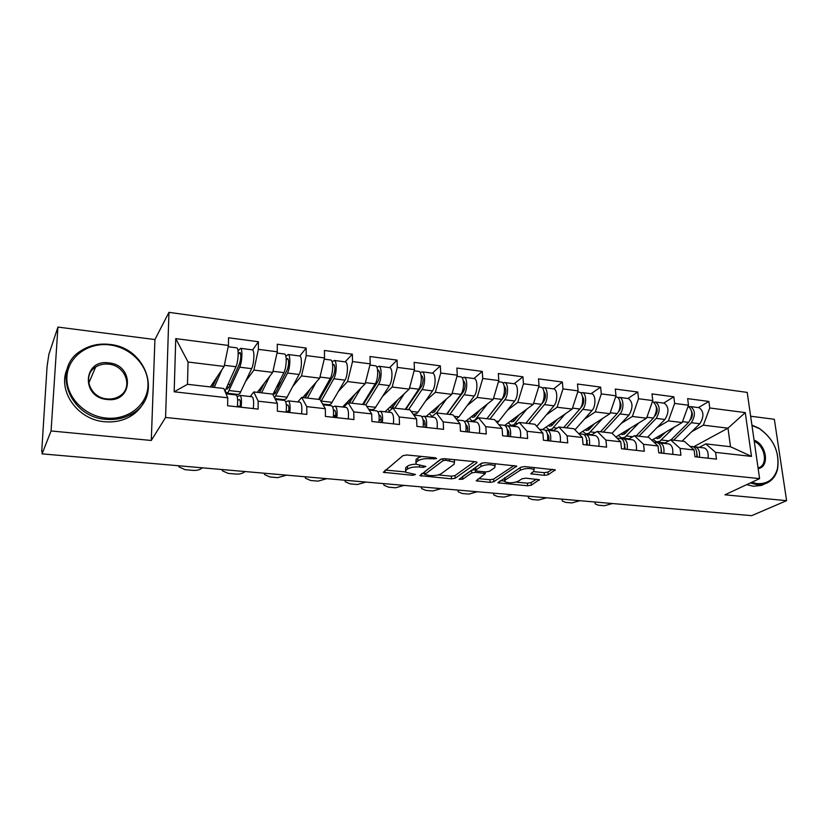 <?xml version="1.0" encoding="UTF-8"?>
<svg xmlns="http://www.w3.org/2000/svg" width="828" height="828" viewBox="0 0 828 828"><rect width="100%" height="100%" fill="white"/><g stroke="black" fill="none" stroke-linecap="round" stroke-linejoin="round"><path stroke-width="1.24" d="M436.594 458.64L435.549 457.812L406.796 454.986L402.925 455.648L383.343 472.281L412.841 475.324L415.49 474.475L405.627 472.25L405.896 470.314L407.542 469.01C410.191 467.375 414.197 466.702 419.548 467.013L423.17 467.365L425.882 466.474L415.946 464.187L416.236 462.138L417.943 460.792C420.686 459.085 424.774 458.401 430.218 458.733L436.594 458.64M544.41 475.355L548.167 474.754L555.226 469.859L524.693 466.578L520.864 467.199L497.856 482.776L527.622 485.777L531.265 485.208L539.338 479.712L525.811 478.17L522.095 478.76L518.256 481.203C513.174 483.169 508.671 483.324 504.749 481.648L505.246 480.002L520.336 470.169C525.532 468.099 530.137 467.934 534.153 469.662L533.574 471.453L530.758 473.761L544.41 475.355L544.193 472.674L547.95 472.074L552.411 469.3M151.286 440.465L154.929 339.563L57.939 327.081L51.067 430.964L151.286 440.465L165.579 417.467L759.597 478.615L724.924 494.813L786.6 500.661L751.679 515.658L42.062 453.868L42.259 451.022M51.067 430.964L42.062 453.868M476.804 462.883L476.949 462.21L475.448 461.734L444.419 458.691L440.568 459.333L419.858 475.634L451.488 478.843L455.162 478.253L476.804 462.883L476.752 462.065M485.167 462.697L516.672 466.092L493.767 481.772L490.104 482.362L476.245 480.799L485.394 473.533L475.489 472.291L471.753 472.902L462.728 479.215L459.116 479.319L481.327 463.328L485.167 462.697M495.03 464.487L495.247 463.68M165.579 417.467L168.953 312.342L747.218 392.41L759.597 478.615M698.397 407.604L708.892 401.445L687.664 398.641L688.492 405.223L682.168 422.559L651.802 440.196M708.892 401.445L709.751 407.987L745.262 412.603L751.493 456.404L715.599 452.388L716.479 459.126L694.961 456.777L694.102 449.977L680.098 448.414L680.937 455.245L658.767 452.823L657.981 445.94L643.553 444.325L644.319 451.25L621.486 448.755L620.762 441.779L605.91 440.113L606.603 447.13L583.067 444.564L582.415 437.484L567.097 435.766L567.729 442.887L543.458 440.237L542.878 433.054L527.084 431.295L527.633 438.509L502.606 435.776L502.099 428.5L485.808 426.668L486.274 433.996L460.44 431.171L460.026 423.791L443.208 421.907L443.58 429.339L416.908 426.42L416.577 418.927L399.21 416.981L399.5 424.526L371.938 421.514L371.71 413.907L353.753 411.899L353.939 419.548L325.445 416.443L325.321 408.711L306.764 406.641L306.846 414.404L277.37 411.195L277.359 403.35L258.16 401.197L258.129 409.094L227.628 405.761L227.731 397.792L174.17 391.799L175.753 338.611L228.445 345.452L224.129 366.442L210.343 386.935M252.623 349.965L258.419 341.736L228.549 337.772L228.445 345.452M258.419 341.736L258.377 349.344L277.287 351.796L272.712 372.393L257.291 392.337M299.788 356.019L306.153 348.06L277.276 344.231L277.287 351.796M306.153 348.06L306.236 355.564L324.514 357.934L319.701 378.148L302.758 397.564M345.11 361.867L352.345 354.187L324.4 350.482L324.514 357.934M352.345 354.187L352.521 361.577L370.209 363.875L365.169 383.726L342.564 407.003M389.615 367.632L397.047 360.108L369.992 356.526L370.209 363.875M397.047 360.108L397.316 367.394L414.445 369.619L409.198 389.119L384.958 411.806M432.423 373.169L440.33 365.852L414.135 362.374L414.445 369.619M440.33 365.852L440.703 373.035L457.294 375.187L451.85 394.345L426.089 416.453M473.916 378.541L482.279 371.41L456.89 368.046L457.294 375.187M482.279 371.41L482.734 378.489L498.808 380.58L493.188 399.406L465.998 420.986M514.157 383.757L522.934 376.802L498.321 373.542L498.808 380.58M522.934 376.802L523.472 383.778L539.059 385.807L533.284 404.323L504.718 425.406M536.772 426.358L553.942 405.813C557.844 401.559 557.637 389.408 553.673 388.87L562.367 382.029L538.5 378.862L539.059 385.807M562.367 382.029L562.978 388.912L578.099 390.878L572.169 409.084L542.423 429.628M591.088 393.714L600.631 387.1L577.468 384.026L578.099 390.878M600.631 387.1L601.304 393.9L615.991 395.805L609.915 413.71L579.01 433.769M627.893 398.485L637.777 392.027L615.287 389.046L615.991 395.805M637.777 392.027L638.512 398.734L652.764 400.576L646.564 418.202L615.877 436.998M663.652 403.112L673.847 396.809L651.998 393.911L652.764 400.576M673.847 396.809L674.644 403.422L688.492 405.223M664.315 443.425L670.618 439.844L684.487 441.438L694.102 449.977M682.168 422.559L668.372 420.872L656.977 427.621M670.618 439.844L680.098 448.414M674.644 403.422L668.372 420.872M628.328 439.347L634.434 435.683L648.717 437.329L657.981 445.94M646.564 418.202L632.364 416.463L621.207 423.439M634.434 435.683L643.553 444.325M638.512 398.734L632.364 416.463M591.275 435.155L597.174 431.398L611.882 433.096L620.762 441.779M609.915 413.71L595.291 411.92L584.392 419.154M597.174 431.398L605.91 440.113M601.304 393.9L595.291 411.92M553.114 430.839L558.796 426.989L573.939 428.728L582.415 437.484M572.169 409.084L557.099 407.241L546.49 414.756M558.796 426.989L567.097 435.766M562.978 388.912L557.099 407.241M513.795 426.389L519.228 422.446L534.847 424.236L542.878 433.054M533.284 404.323L517.748 402.418L507.44 410.243M519.228 422.446L527.084 431.295M523.472 383.778L517.748 402.418M473.264 421.794L478.439 417.757L494.533 419.599L502.099 428.5M493.188 399.406L477.176 397.45L467.189 405.616M478.439 417.757L485.808 426.668M482.734 378.489L477.176 397.45M431.46 417.064L436.346 412.913L452.968 414.828L460.026 423.791M451.85 394.345L435.331 392.317L425.685 400.876M436.346 412.913L443.208 421.907M440.703 373.035L435.331 392.317M379.089 420.759L380.166 419.755M388.322 412.178L392.907 407.925L410.057 409.891L416.577 418.927M409.198 389.119L392.151 387.028L382.867 396.032M392.907 407.925L399.21 416.981M397.316 367.394L392.151 387.028M333.839 417.353L335.775 415.366M343.786 407.138L348.05 402.77L365.769 404.799L371.71 413.907M365.169 383.726L347.563 381.563L338.673 391.095M326.211 404.457L325.621 405.089M348.05 402.77L353.753 411.899M352.521 361.577L347.563 381.563M297.79 401.932L301.702 397.44L320.001 399.541L325.321 408.711M319.701 378.148L301.506 375.922L293.029 386.096M281.903 399.427L281.365 400.079M301.702 397.44L306.764 406.641M306.236 355.564L301.506 375.922M250.242 396.55L253.782 391.934L272.712 394.107L277.359 403.35M272.712 372.393L253.906 370.085L245.854 381.056M236.187 394.242L235.69 394.904M253.782 391.934L258.16 401.197M258.377 349.344L253.906 370.085M57.939 327.081L48.883 354.28L47.082 366.349L41.752 450.981M224.129 366.442L188.059 362.022L187.48 384.306L223.798 388.487L227.731 397.792M187.48 384.306L174.17 391.799M175.753 338.611L188.059 362.022M786.6 500.661L774.346 419.279L750.634 416.225M154.929 339.563L168.953 312.342M699.277 447.379L705.777 443.88L730.503 446.727L727.978 428.169L703.355 425.157L691.742 431.688M693.543 446.872L727.978 428.169L745.262 412.603M705.777 443.88L715.599 452.388M730.503 446.727L751.493 456.404M709.751 407.987L703.355 425.157M421.566 456.445L417.819 457.977L417.943 460.792M415.873 462.49L416.122 459.333L417.819 457.977M415.904 464.156C411.94 464.363 409.115 465.057 407.428 466.247L407.542 469.01M405.565 470.625L405.792 467.551L407.428 466.247M385.372 470.076L405.358 471.919M438.105 474.93L451.353 476.152L455.017 475.562L474.485 461.641M422.021 473.45L424.671 473.699M445.671 460.244L442.98 460.689L424.795 474.434L429.546 475.531C434.731 475.831 438.685 475.189 441.396 473.595L454.065 464.28L454.479 462.159L445.671 460.244L445.588 458.805M424.702 474.516L424.671 471.712L441.459 458.929M454.417 461.041L454.582 459.685M514.022 465.533L493.591 479.122L493.767 481.772M478.636 478.667L489.928 479.702L493.591 479.122M475.665 469.611L471.587 470.18L462.573 476.535L462.728 479.215M494.658 467.727L495.123 465.947C490.911 464.125 486.212 464.28 481.027 466.412L475.883 470.014L475.727 470.656L477.197 471.111L485.663 471.908L489.431 471.308L494.658 467.727M482.496 462.862L480.851 463.659L481.027 466.412M475.696 470.18L475.717 467.282L480.851 463.659M533.304 471.618L544.193 472.674M534.039 468.162L534.257 467.52M504.376 478.015L504.666 480.499M516.041 482.113L527.426 483.159L531.069 482.589L536.544 479.174M500.329 480.664L504.449 481.037M226.272 388.301L227.017 389.181L228.932 387.235L239.478 363.834C241.062 358.596 241.227 354.788 239.985 352.417L238.185 354.405M252.167 349.84L252.447 349.871C254.724 350.192 254.165 363.678 251.64 368.657L239.882 393.497L238.153 394.459L226.903 393.186M238.029 350.937L240.534 348.329C242.739 348.64 242.149 362.178 239.685 367.187L228.217 392.161L226.541 393.145L225.133 390.785M212.403 387.173L217.319 376.554M230.784 383.126L229.739 384.596L228.021 384.399M214.607 382.836L213.21 382.671M236.549 347.812L236.808 347.853C238.992 348.153 238.381 361.712 235.939 366.721L224.937 391.158M221.894 369.764L214.235 387.38M213.5 385.382L211.544 385.155M210.819 386.231L211.202 387.038M229.739 384.596L229.729 385.465M229.625 393.497L229.615 394.211M228.963 387.173L226.882 386.935M239.675 407.076L240.182 406.517M178.486 465.74L179.055 466.951L185.182 469.704L193.286 470.397C197.054 470.604 200.076 469.745 202.353 467.82M241.124 407.231C241.838 400.566 241.455 396.612 239.975 395.391L237.212 396.643M253.296 408.566C253.999 401.922 253.585 397.989 252.054 396.757L251.774 396.726M237.667 400.328L239.468 399.531C240.399 400.359 240.606 402.894 240.099 407.117M237.315 406.817C238.019 400.141 237.646 396.188 236.197 394.956L235.928 394.925M106.16 418.057C128.133 420.365 147.446 404.902 147.974 385.6C148.812 366.328 131.197 347.512 109.803 344.934C88.441 342.067 68.072 356.589 66.944 376.45C65.495 396.27 84.177 416.039 106.16 418.057M109.689 344.427C146.97 347.543 163.168 397.171 131.673 413.979C124.014 418.388 115.444 420.158 105.943 419.31C69.034 417.229 51.481 368.522 80.72 350.958C89.238 345.379 98.894 343.196 109.689 344.427M107.081 399.469C80.678 397.471 82.997 358.783 108.913 362.912C134.633 365.024 133.111 402.988 107.081 399.469M108.696 364.165C103.852 363.647 99.505 364.599 95.655 367.042C81.817 375.094 89.786 397.813 106.967 398.91C111.532 399.344 115.651 398.475 119.304 396.291C133.629 388.404 125.959 365.479 108.696 364.165M143.875 402.16C140.863 408.069 136.351 412.82 130.348 416.412C122.72 420.8 114.181 422.57 104.732 421.731C77.501 419.899 56.884 390.433 67.358 368.46M751.596 482.351L757.247 483.645C767.649 484.121 774.377 479.153 777.42 468.762C779.8 452.44 773.828 439.088 759.514 428.687L751.959 425.416M751.907 425.095L759.193 428.324C773.849 438.964 779.955 452.647 777.533 469.352C775.577 476.721 771.385 481.534 764.968 483.8L756.864 484.608L750.251 482.983M765.051 483.769L761.387 485.446L753.304 486.253L746.701 484.639M754.07 440.144C766.625 444.45 769.978 466.92 758.158 468.617M758.065 467.965L758.438 467.851C768.363 465.17 765.217 445.878 754.246 441.376M273.023 394.19L274.917 393.807L275.641 392.638L287.233 369.754C288.941 364.63 289.075 360.884 287.626 358.514L286.229 359.652M299.405 355.957L299.705 355.988C302.282 356.351 301.847 369.63 299.084 374.484L286.209 398.765L284.273 399.696L274.989 398.641M285.877 356.382L288.185 354.498C290.69 354.85 290.224 368.17 287.523 373.066L274.585 397.844M259.495 392.586L264.629 382.846M261.938 388.353L260.499 388.187M281.209 381.646L276.2 387.877M284.283 353.991L284.573 354.032C287.057 354.374 286.581 367.725 283.9 372.621L272.888 394.459M269.731 376.254L261.596 392.824M260.716 390.847L258.626 390.599M257.725 391.768L258.108 392.431M274.637 390.992L274.637 392.451M275.683 392.575L273.944 392.368M319.546 399.489L333.446 375.488C335.268 370.468 335.361 366.773 333.736 364.413L332.68 364.962M332.131 361.857L334.295 360.47L345.442 361.908C348.298 362.302 347.988 375.384 344.997 380.135L331.086 403.878L328.954 404.768L322.62 404.043M305.087 397.823L310.438 388.756M307.757 393.693L306.288 393.517M329.823 381.936L325.735 386.479M330.476 359.973L330.796 360.014C333.56 360.397 333.218 373.542 330.3 378.324L318.532 399.375M316.037 382.35L307.436 398.102M306.432 396.126L304.228 395.877M303.162 397.098L303.545 397.647M334.295 360.47C337.079 360.853 336.737 373.977 333.808 378.758L321.057 401.363M320.922 397.802L319.494 397.637M363.275 404.519L378.179 381.035C380.114 376.109 380.176 372.476 378.365 370.126L377.62 370.292M389.367 367.601L389.729 367.642C392.834 368.077 392.648 380.952 389.45 385.589L374.566 408.825L372.258 409.674L368.677 409.27M349.261 402.905L354.819 394.376M345.918 404.954L345.524 403.95M352.138 398.858L350.637 398.682M376.75 383.354L373.521 386.604M376.885 367.28L378.934 366.245C381.977 366.669 381.76 379.597 378.613 384.264L365.852 404.933M375.187 365.769L375.55 365.81C378.572 366.224 378.344 379.172 375.219 383.84L362.592 404.437M360.884 388.146L351.848 403.205M350.72 401.249L348.412 400.98M347.18 402.242L347.874 402.946M364.755 402.874L363.627 402.739M405.658 409.384L421.504 386.417C423.543 381.584 423.574 378.003 421.597 375.664L421.141 375.664M432.247 373.149L432.64 373.2C435.983 373.656 435.901 386.345 432.506 390.888L417.974 412.168L416.722 413.627L413.265 414.331M389.864 407.21L390.93 407.997L392.7 407.376L397.844 399.748M389.439 411.154L388.073 408.887M395.153 403.878L393.621 403.691M421.907 385.703L419.372 388.032M420.21 372.621L422.176 371.844C425.457 372.3 425.354 385.03 422.001 389.595L408.525 409.715M418.513 371.368L418.896 371.42C422.166 371.865 422.042 384.616 418.72 389.191L405.296 409.342M404.333 393.673L394.873 408.152M393.642 406.206L391.23 405.927M407.252 407.78L406.403 407.686M446.778 414.114L463.494 391.623C465.626 386.883 465.626 383.354 463.504 381.025L463.328 381.004M473.802 378.531L474.227 378.582C477.787 379.069 477.808 391.572 474.237 396.012L458.94 416.857L456.269 419.02M431.264 412.013L432.371 412.758L434.265 412.158L439.554 404.892M432.144 416.484L429.339 413.669M436.863 408.732L435.3 408.556M464.529 389.419L462.417 391.209M460.492 376.812L460.906 376.864C464.394 377.34 464.384 389.905 460.865 394.376L446.706 414.103M446.447 398.982L436.604 412.944M435.259 411.019L432.765 410.729M462.179 377.847L464.084 377.268C467.592 377.754 467.582 390.298 464.053 394.77L449.842 414.466M448.465 412.541L447.876 412.479M286.188 412.158L288.827 410.678M221.873 469.517L222.484 470.853L228.228 473.399L236.094 474.082C239.768 474.278 242.749 473.43 245.057 471.536M289.79 412.541C290.483 405.989 289.986 402.097 288.299 400.856L285.712 401.808M301.547 413.824C302.241 407.304 301.713 403.412 299.984 402.18L299.664 402.149M286.384 405.409L287.782 404.923C288.848 405.761 289.127 408.256 288.62 412.416M286.105 412.147C286.798 405.575 286.312 401.673 284.646 400.441L284.335 400.41M264.018 473.192L264.639 474.62L270.042 476.99L277.68 477.652L286.529 475.148M336.841 417.685C337.524 411.237 336.924 407.386 335.04 406.155L332.597 406.879M348.215 418.927C348.899 412.499 348.267 408.67 346.332 407.428L345.98 407.386M333.467 410.419L334.512 410.15C335.713 410.988 336.054 413.451 335.547 417.54M333.446 415.915L335.785 415.035M333.28 417.291C333.963 410.833 333.363 406.983 331.5 405.751L331.159 405.71M304.952 476.752L305.594 478.284L310.666 480.488L318.087 481.12L326.832 478.656M382.36 422.653C383.033 416.308 382.339 412.51 380.269 411.268L377.951 411.837M393.372 423.853C394.045 417.529 393.321 413.752 391.199 412.51L390.816 412.468M379.017 415.314L379.741 415.201C381.056 416.039 381.46 418.471 380.952 422.497M379.141 420.096L381.19 419.423M378.913 422.27C379.586 415.925 378.893 412.127 376.833 410.885L376.461 410.843M344.748 480.219L345.379 481.824L350.151 483.883L357.375 484.494L366.017 482.072M426.43 427.465C427.093 421.224 426.306 417.478 424.06 416.225L421.856 416.67M437.091 428.625C437.753 422.404 436.936 418.678 434.648 417.426L434.234 417.384M423.356 424.309L425.116 423.791M423.77 420.2L423.532 420.096C424.95 420.934 425.416 423.336 424.909 427.3M423.087 427.093C423.76 420.852 422.973 417.095 420.738 415.853L420.334 415.801M383.426 483.593L384.068 485.27L388.549 487.174L395.577 487.785L404.116 485.394M469.114 432.123C469.766 425.975 468.886 422.28 466.474 421.028L464.373 421.38M479.443 433.251C480.085 427.124 479.195 423.439 476.742 422.187L476.307 422.145M466.143 428.511L467.634 428.117M465.822 424.816L465.947 424.836C467.478 425.675 467.986 428.045 467.489 431.947M465.874 431.771C466.526 425.613 465.657 421.918 463.266 420.665L462.831 420.614M487.05 418.502L504.2 396.674C506.394 392.172 506.405 388.705 504.242 386.262M497.286 422.797L498.684 421.4L495.786 421.069M471.432 416.67L472.581 417.374L474.589 416.794L480.023 409.86M487.288 404.095L474.796 420.241L472.105 421.007L469.393 418.295M477.321 413.451L475.727 413.265M505.577 393.455L503.797 394.852M501.188 382.081L501.633 382.132C505.339 382.639 505.422 395.018 501.737 399.396L486.885 418.72M475.634 415.687L473.047 415.387M502.865 382.96L504.718 382.536C508.433 383.043 508.527 395.411 504.821 399.779L489.917 419.071M514.105 383.747L514.55 383.809C518.318 384.316 518.442 396.643 514.695 400.99L498.684 421.4M421.059 486.864L421.68 488.613L425.913 490.393L432.744 490.973L441.189 488.623M510.472 436.635C511.114 430.591 510.151 426.937 507.595 425.685L505.577 425.965M520.481 437.733C521.122 431.698 520.139 428.066 517.552 426.813L517.086 426.762M507.585 432.671L508.827 432.371M507.233 429.484C508.744 430.488 509.241 432.806 508.744 436.449M507.336 436.294C507.978 430.239 507.026 426.586 504.48 425.333L504.024 425.281M526.453 422.497L543.696 401.57C545.88 397.512 545.952 394.128 543.934 391.447M510.431 421.183L511.611 421.856L513.722 421.307L519.301 414.642M526.908 409.022L513.971 424.702L511.135 425.437L508.278 422.777M516.579 418.026L514.964 417.829M545.269 397.606L543.789 398.703M540.674 387.193L541.139 387.245C545.041 387.783 545.217 399.986 541.367 404.271L525.873 423.201M514.819 420.22L512.159 419.91M542.33 387.959L544.131 387.639C548.043 388.166 548.229 400.359 544.369 404.633L528.823 423.543M457.677 490.052L458.277 491.853L462.262 493.509L468.917 494.088L477.27 491.76M550.568 441.013C551.2 435.052 550.165 431.45 547.463 430.198L545.517 430.415M560.277 442.069C560.898 436.139 559.852 432.547 557.12 431.295L556.633 431.233M547.753 436.77L548.757 436.542M547.401 434.089C548.788 435.29 549.233 437.536 548.747 440.817M547.525 440.682C548.157 434.721 547.132 431.109 544.441 429.856L543.955 429.804M548.302 425.561L549.523 426.213L551.727 425.685L557.43 419.258M565.369 413.783L552.007 429.028L549.047 429.732L546.045 427.124M556.064 420.862L553.073 422.27M583.73 401.787L582.498 402.636M579 392.151L579.476 392.213C583.564 392.762 583.833 404.799 579.828 409.001L563.733 427.558M552.876 424.619L550.134 424.298M553.88 422.373L553.963 423.336M580.625 392.824L582.384 392.586C586.483 393.145 586.752 405.171 582.746 409.353L566.6 427.89M591.161 393.724L591.647 393.786C595.798 394.345 596.088 406.331 592.041 410.502L574.984 429.815M580.552 408.018L582.022 406.331C584.185 402.656 584.33 399.386 582.467 396.529M493.322 493.157L493.902 494.999L497.659 496.552L504.138 497.11L512.397 494.823M589.453 445.257C590.074 439.389 588.977 435.828 586.141 434.576L584.268 434.752M598.872 446.282C599.493 440.444 598.375 436.894 595.518 435.642L595.001 435.58M586.7 440.786L587.487 440.631M586.369 438.612L587.559 445.05M586.503 444.936C587.124 439.057 586.027 435.497 583.212 434.245L582.705 434.182M585.096 429.815L586.348 430.436L588.646 429.929L594.473 423.729M602.712 418.378L588.967 433.241L585.872 433.913L582.736 431.347M621.021 405.948L620.027 406.6M616.198 396.964L616.705 397.036C620.959 397.606 621.31 409.477 617.17 413.586L600.517 431.781M589.836 428.883L587.031 428.562M589.433 427L589.619 428.863M590.136 434.4L590.198 435.031M617.812 397.575L619.52 397.399C623.794 397.978 624.146 409.829 619.996 413.938L603.301 432.102M628.017 398.496L628.524 398.558C632.944 402.304 633.11 407.8 629.021 415.045L612.068 433.272M618.371 411.878L619.22 410.947C621.352 407.635 621.58 404.488 619.882 401.518M528.026 496.179L528.574 498.063L532.135 499.522L538.438 500.06L546.604 497.794M627.189 449.376C627.81 443.601 626.641 440.082 623.691 438.83L621.869 438.954M636.339 450.37C636.949 444.615 635.759 441.107 632.778 439.854L632.25 439.792M624.478 444.729L625.057 444.615M624.208 443.052L625.223 449.159M624.333 449.066C624.943 443.28 623.784 439.761 620.834 438.498L620.317 438.447M620.865 433.944L622.139 434.545L624.529 434.058L630.46 428.066M638.988 422.839L624.871 437.329L621.662 437.971L618.412 435.445M657.215 410.067L656.428 410.553M652.868 401.715L652.868 401.715C657.401 405.441 657.587 410.885 653.437 418.047L636.266 435.89M625.751 433.044L622.884 432.713M624.084 431.968L624.177 432.858M624.757 438.322L624.819 438.954M653.923 402.191L655.6 402.066C660.154 405.792 660.34 411.237 656.18 418.378L638.968 436.201M663.818 403.132L664.346 403.205C668.941 406.921 669.138 412.344 664.956 419.454L647.62 437.194M654.938 415.873L655.362 415.428C657.453 412.447 657.742 409.436 656.242 406.413M561.829 499.129L562.347 501.043L565.71 502.399L571.858 502.927L579.931 500.702M663.828 453.371C664.439 447.679 663.207 444.201 660.144 442.949L658.384 443.052M672.709 454.344C673.309 448.672 672.067 445.205 668.972 443.953L668.424 443.891M660.961 447.43L661.779 453.154M661.044 453.071C661.655 447.368 660.433 443.891 657.37 442.638L656.832 442.576M655.641 437.96L656.946 438.55L659.419 438.084L665.453 432.268M665.184 442.928L657.225 442.007M674.24 427.165L659.781 441.303L656.469 441.924L653.106 439.43M692.363 414.135L691.763 414.486M688.099 406.289C692.715 410.088 692.901 415.449 688.668 422.373L671.011 439.885M660.672 437.08L657.753 436.739M658.446 442.142L658.539 443.021M689.02 406.693L690.666 406.61C695.375 410.315 695.603 415.677 691.339 422.704L673.65 440.196M698.615 407.635L699.163 407.707C703.914 411.402 704.152 416.753 699.867 423.75L682.055 441.158M690.407 419.858L690.48 419.786C692.508 417.115 692.87 414.259 691.577 411.237M594.773 501.996L595.26 503.941L598.437 505.215L604.43 505.732L612.42 503.527M699.412 457.263C700.012 451.643 698.718 448.217 695.551 446.965L693.843 447.027M708.033 458.205C708.633 452.605 707.329 449.19 704.131 447.938L703.562 447.865M696.669 451.736L697.3 457.025M696.71 456.963C697.311 451.343 696.027 447.907 692.86 446.654L692.301 446.592M430.146 457.284L430.218 458.733M416.122 459.333L416.236 462.138M423.108 465.978L423.17 467.365M419.486 465.564L419.548 467.013M405.792 467.551L405.896 470.314M412.789 473.999L412.841 475.324M384.937 470.439L385.02 472.788M433.831 457.646L433.893 459.085M455.017 475.562L455.162 478.253M451.353 476.152L451.488 478.843M421.338 473.978L421.431 476.1M442.876 458.681L442.98 460.689M424.671 471.712L424.795 474.434M449.428 459.178L449.5 460.616M516.413 465.916L516.475 466.764M489.928 479.702L490.104 482.362M477.57 479.391L477.684 481.223M483.862 471.743L483.945 473.088M475.324 469.579L475.489 472.291M471.587 470.18L471.753 472.902M475.717 467.282L475.883 470.014M531.98 472.467L532.114 474.175M520.15 467.665L520.336 470.169M505.08 477.549L505.246 480.002M539.059 479.536L539.121 480.344M531.069 482.589L531.265 485.208M527.426 483.159L527.622 485.777M499.129 481.451L499.243 483.19M554.915 469.673L554.988 470.532M547.95 472.074L548.167 474.754M240.462 353.038L239.22 352.883M235.939 366.721L224.357 365.303M225.444 390.133L224.45 390.019M251.64 368.657L239.685 367.187M240.803 391.892L229.108 390.547M237.408 406.03L240.203 406.341M288.185 359.145L286.767 358.959M283.9 372.621L272.961 371.275M299.084 374.484L287.523 373.066M287.223 397.202L275.91 395.908M334.346 365.044L332.784 364.848M330.3 378.324L319.96 377.05M344.997 380.135L333.808 378.758M332.183 402.346L321.223 401.094M379.048 370.758L377.651 370.582M375.219 383.84L365.448 382.639M389.45 385.589L378.613 384.264M375.746 407.335L366.742 406.3M422.342 376.295L421.204 376.15M418.72 389.191L409.487 388.053M432.506 390.888L422.001 389.595M417.974 412.168L411.133 411.381M464.301 381.656L463.411 381.542M460.865 394.376L452.15 393.3M474.237 396.012L464.053 394.77M458.94 416.857L454.127 416.298M286.198 411.371L287.026 411.464M287.399 404.964L287.968 405.027M334.088 410.181L334.719 410.243M379.276 415.221L379.959 415.304M504.976 386.862L504.324 386.779M501.737 399.396L493.498 398.382M476.949 418.916L476.152 418.823M514.695 400.99L504.821 399.779M541.367 404.271L533.594 403.308M517.676 423.574L515.389 423.315M553.942 405.813L544.369 404.633M537.258 425.82L536.171 425.695M579.828 409.001L572.49 408.09M557.161 428.097L553.487 427.672M592.041 410.502L582.746 409.353M617.17 413.586L610.246 412.737M595.487 432.475L590.499 431.905M629.021 415.045L619.996 413.938M653.437 418.047L646.906 417.24M632.685 436.739L626.454 436.025M664.956 419.454L656.18 418.378M688.668 422.373L682.51 421.618M668.807 440.869L661.417 440.02M699.867 423.75L691.339 422.704M41.597 451.219L42.238 451.281M454.344 459.664L454.479 462.159M485.291 471.877L485.394 473.533M494.968 463.659L495.123 465.947M533.988 467.489L534.153 469.662M236.808 347.853L228.176 346.735M252.447 349.871L240.534 348.329M239.975 395.391L252.054 396.757M226.054 393.817L236.197 394.956M95.655 367.042L88.731 383.157M130.348 416.412L131.673 413.979M777.42 468.762L777.533 469.352M761.387 485.446L764.968 483.8M284.573 354.032L277.007 353.049M299.705 355.988L288.185 354.498M330.796 360.014L324.224 359.166M375.55 365.81L369.909 365.076M389.729 367.642L378.934 366.245M418.896 371.42L414.124 370.809M432.64 373.2L422.176 371.844M460.906 376.864L456.963 376.347M474.227 378.582L464.084 377.268M288.299 400.856L299.984 402.18M275.372 399.396L284.646 400.441M335.04 406.155L346.332 407.428M323.055 404.788L331.5 405.751M380.269 411.268L391.199 412.51M369.164 410.015L376.833 410.885M424.06 416.225L434.648 417.426M413.793 415.066L420.738 415.853M466.474 421.028L476.742 422.187M457.004 419.962L463.266 420.665M474.009 421.224L472.705 421.069M501.633 382.132L498.466 381.729M514.55 383.809L504.718 382.536M507.595 425.685L517.552 426.813M498.87 424.692L504.48 425.333M514.581 425.82L511.776 425.509M541.139 387.245L538.707 386.935M553.673 388.87L544.131 387.639M547.463 430.198L557.12 431.295M539.442 429.287L544.441 429.856M553.932 430.291L549.709 429.804M579.476 392.213L577.737 391.986M591.647 393.786L582.384 392.586M586.141 434.576L595.518 435.642M578.793 433.748L583.212 434.245M592.123 434.617L586.566 433.986M616.705 397.036L615.618 396.891M586.866 430.498L586.348 430.436M628.524 398.558L619.52 397.399M623.691 438.83L632.778 439.854M616.963 438.064L620.834 438.498M629.197 438.83L622.387 438.053M622.677 434.607L622.139 434.545M664.346 403.205L655.6 402.066M660.144 442.949L668.972 443.953M654.016 442.255L657.37 442.638M657.494 438.612L656.946 438.55M699.163 407.707L690.666 406.61M695.551 446.965L704.131 447.938M689.993 446.333L692.86 446.654"/></g></svg>

